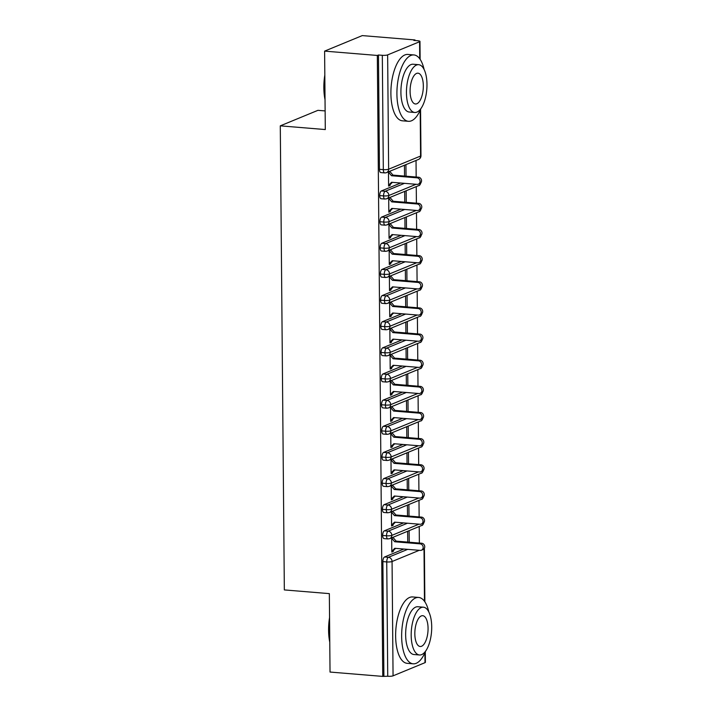 <?xml version="1.0" encoding="UTF-8"?>
<svg xmlns="http://www.w3.org/2000/svg" width="712" height="712" viewBox="0 0 712 712"><rect width="100%" height="100%" fill="white"/><g stroke="black" fill="none" stroke-linecap="round" stroke-linejoin="round"><path stroke-width="1.07" d="M425.295 651.881L425.393 662.338A3.996 0.765 179.5 0 1 425.002 662.667L393.06 675.839A3.996 0.765 179.5 0 1 387.737 676.249L382.745 676.4L330.03 672.057L329.345 593.63L284.337 589.919L280.288 125.846L325.295 129.557L324.61 51.122L362.266 35.6L414.98 39.943L413.832 40.406L417.686 40.726A3.996 0.765 -0.5 0 1 419.973 41.394L420.125 59.319M419.368 543.06L419.226 526.488M419.137 516.912L418.994 500.349M418.914 490.764L418.763 474.201M418.683 464.624L418.54 448.053M418.451 438.476L418.309 421.913M418.229 412.337L418.086 395.765M417.997 386.189L417.855 369.626M417.775 360.041L417.624 343.478M417.543 333.901L417.401 317.329M417.312 307.753L417.17 291.19M417.09 281.605L416.938 265.042M416.858 255.466L416.716 238.894M416.627 229.317L416.484 212.755M416.404 203.178L416.253 186.606M416.173 177.03L416.031 160.458M414.98 40.504L414.98 39.943M325.135 110.921L317.935 110.333L280.288 125.846M387.639 54.895L388.636 169.216A3.996 0.765 -0.5 0 1 383.314 169.625A3.996 1.682 94.7 0 0 384.694 172.9L380.849 172.589A3.996 1.682 -85.3 0 1 379.46 169.305L383.314 169.625L382.317 55.305A3.996 0.765 -0.5 0 0 387.639 54.895L419.591 41.732A3.996 0.765 -0.5 0 0 419.973 41.394M379.46 169.305L378.464 54.993L377.324 55.456L324.61 51.122M382.317 55.305L378.464 54.993M382.745 676.4L377.324 55.456M388.592 185.343L390.078 185.467L388.601 186.072L388.476 171.823M406.036 176.193L405.929 164.623M404.452 165.237L404.541 176.069M390.078 185.467L390.078 184.675L392.383 182.334M389.153 171.539L389.953 171.209M403.829 549.041L384.56 556.98L388.414 557.3L407.682 549.361M383.884 675.928L382.887 561.608A3.996 1.682 -85.3 0 1 384.56 556.98M419.021 524.166L391.831 535.38A3.996 0.765 179.5 0 1 386.509 535.78A3.996 1.682 94.7 0 0 387.889 538.931L384.035 538.61A3.996 1.682 -85.3 0 1 382.656 535.468A3.996 1.682 -85.3 0 1 384.338 530.841L388.182 531.152L407.451 523.213M403.597 522.902L384.338 530.841M391.671 537.845L391.796 552.103L393.273 551.489L393.264 550.705L395.578 548.365M392.348 537.569L393.149 537.24M407.638 531.268L407.736 542.099M409.222 542.224L409.124 530.654M418.79 498.026L391.6 509.231A3.996 0.765 179.5 0 1 386.278 509.641A3.996 1.682 94.7 0 0 387.666 512.782L383.812 512.471A3.996 1.682 -85.3 0 1 382.433 509.32A3.996 1.682 -85.3 0 1 384.106 504.692L387.96 505.013L407.22 497.074M403.375 496.753L384.106 504.692M391.44 511.706L391.564 525.954L393.051 525.349L393.042 524.566L395.356 522.216M392.125 511.421L392.926 511.091M407.415 505.119L407.504 515.96M409 516.075L408.902 504.505M418.567 471.878L391.377 483.083A3.996 0.765 179.5 0 1 386.055 483.493A3.996 1.682 94.7 0 0 387.435 486.643L383.581 486.323A3.996 1.682 -85.3 0 1 382.202 483.181A3.996 1.682 -85.3 0 1 383.875 478.553L387.728 478.864L406.997 470.926M403.143 470.605L383.875 478.553M391.208 485.557L391.333 499.815L392.819 499.201L392.81 498.418L395.124 496.077M391.894 485.281L392.695 484.952M407.184 478.971L407.282 489.812M408.768 489.936L408.67 478.366M418.336 445.73L391.146 456.944A3.996 0.765 179.5 0 1 385.824 457.353A3.996 1.682 94.7 0 0 387.203 460.495L383.359 460.174A3.996 1.682 -85.3 0 1 381.97 457.033A3.996 1.682 -85.3 0 1 383.652 452.405L387.506 452.725L406.766 444.778M402.912 444.466L383.652 452.405M390.986 459.418L391.111 473.667L392.588 473.053L392.588 472.27L394.893 469.929M391.662 459.133L392.463 458.804M406.961 452.832L407.05 463.663M408.546 463.788L408.439 452.218M418.104 419.591L390.915 430.796A3.996 0.765 179.5 0 1 385.593 431.205A3.996 1.682 94.7 0 0 386.981 434.347L383.127 434.035A3.996 1.682 -85.3 0 1 381.748 430.885A3.996 1.682 -85.3 0 1 383.421 426.257L387.275 426.577L406.543 418.638M402.689 418.318L383.421 426.257M390.755 433.27L390.879 447.519L392.365 446.913L392.357 446.13L394.671 443.781M391.44 432.985L392.241 432.656M406.73 426.684L406.828 437.524M408.314 437.64L408.216 426.07M417.882 393.442L390.692 404.647A3.996 0.765 179.5 0 1 385.37 405.057A3.996 1.682 94.7 0 0 386.75 408.207L382.896 407.887A3.996 1.682 -85.3 0 1 381.516 404.745A3.996 1.682 -85.3 0 1 383.198 400.117L387.043 400.429L406.312 392.49M402.458 392.178L383.198 400.117M390.523 407.122L390.648 421.379L392.134 420.765L392.125 419.982L394.439 417.641M391.208 406.846L392.009 406.516M406.499 400.545L406.597 411.376M408.083 411.5L407.985 399.93M417.65 367.303L390.461 378.508A3.996 0.765 179.5 0 1 385.139 378.918A3.996 1.682 94.7 0 0 386.518 382.059L382.673 381.748A3.996 1.682 -85.3 0 1 381.285 378.597A3.996 1.682 -85.3 0 1 382.967 373.969L386.821 374.29L406.08 366.351M402.236 366.03L382.967 373.969M390.301 380.982L390.425 395.231L391.903 394.626L391.903 393.834L394.208 391.493M390.977 380.697L391.778 380.368M406.276 374.396L406.365 385.228M407.86 385.352L407.753 373.782M417.428 341.155L390.238 352.36A3.996 0.765 179.5 0 1 384.916 352.769A3.996 1.682 94.7 0 0 386.296 355.92L382.442 355.6A3.996 1.682 -85.3 0 1 381.062 352.449A3.996 1.682 -85.3 0 1 382.736 347.821L386.589 348.141L405.858 340.202M402.004 339.882L382.736 347.821M390.069 354.834L390.194 369.092L391.68 368.478L391.671 367.695L393.985 365.354M390.755 354.549L391.555 354.22M406.045 348.248L406.143 359.088M407.629 359.213L407.531 347.643M417.196 315.007L390.007 326.221A3.996 0.765 179.5 0 1 384.685 326.621A3.996 1.682 94.7 0 0 386.064 329.772L382.21 329.451A3.996 1.682 -85.3 0 1 380.831 326.31A3.996 1.682 -85.3 0 1 382.513 321.682L386.358 321.993L405.626 314.054M401.773 313.743L382.513 321.682M389.847 328.686L389.971 342.944L391.449 342.33L391.44 341.546L393.754 339.206M390.523 328.41L391.324 328.081M405.813 322.109L405.911 332.94M407.397 333.065L407.3 321.495M416.965 288.867L389.776 300.072A3.996 0.765 179.5 0 1 384.453 300.482A3.996 1.682 94.7 0 0 385.833 303.623L381.988 303.312A3.996 1.682 -85.3 0 1 380.608 300.161A3.996 1.682 -85.3 0 1 382.282 295.533L386.135 295.854L405.395 287.915M401.55 287.595L382.282 295.533M389.615 302.547L389.74 316.796L391.226 316.19L391.217 315.407L393.522 313.058M390.301 302.262L391.102 301.933M405.591 295.961L405.68 306.801M407.175 306.917L407.068 295.347M416.743 262.719L389.553 273.924A3.996 0.765 179.5 0 1 384.231 274.334A3.996 1.682 94.7 0 0 385.61 277.484L381.757 277.164A3.996 1.682 -85.3 0 1 380.377 274.022A3.996 1.682 -85.3 0 1 382.05 269.394L385.904 269.706L405.173 261.767M401.319 261.446L382.05 269.394M389.384 276.398L389.508 290.656L390.995 290.042L390.986 289.259L393.3 286.918M390.069 276.123L390.87 275.793M405.359 269.812L405.457 280.653M406.944 280.777L406.846 269.207M416.511 236.571L389.322 247.785A3.996 0.765 179.5 0 1 383.999 248.194A3.996 1.682 94.7 0 0 385.379 251.336L381.534 251.016A3.996 1.682 -85.3 0 1 380.146 247.874A3.996 1.682 -85.3 0 1 381.828 243.246L385.673 243.566L404.941 235.619M401.087 235.307L381.828 243.246M389.161 250.259L389.286 264.508L390.763 263.894L390.755 263.111L393.068 260.77M389.838 249.974L390.639 249.645M405.128 243.673L405.226 254.504M406.712 254.629L406.614 243.059M416.28 210.432L389.09 221.637A3.996 0.765 179.5 0 1 383.768 222.046A3.996 1.682 94.7 0 0 385.156 225.188L381.303 224.876A3.996 1.682 -85.3 0 1 379.923 221.726A3.996 1.682 -85.3 0 1 381.596 217.098L385.45 217.418L404.71 209.479M400.865 209.159L381.596 217.098M388.93 224.111L389.055 238.36L390.541 237.755L390.532 236.971L392.846 234.622M389.615 223.826L390.416 223.497M404.906 217.525L404.995 228.365M406.49 228.481L406.392 216.911M416.057 184.283L388.868 195.489A3.996 0.765 179.5 0 1 383.546 195.898A3.996 1.682 94.7 0 0 384.925 199.049L381.071 198.728A3.996 1.682 -85.3 0 1 379.692 195.586A3.996 1.682 -85.3 0 1 381.365 190.958L385.219 191.27L404.487 183.331M400.633 183.02L381.365 190.958M388.699 197.963L388.823 212.22L390.31 211.606L390.301 210.823L392.615 208.483M389.384 197.687L390.185 197.358M404.674 191.386L404.772 202.217M406.258 202.341L406.16 190.772M384.925 199.049L386.776 198.755A3.996 3.542 67.6 0 0 388.868 195.489A3.996 3.542 67.6 0 0 385.219 191.27A3.996 1.682 94.7 0 0 383.546 195.898L379.692 195.586M390.31 211.606L388.823 211.482M390.541 237.755L389.046 237.63M390.763 263.894L389.277 263.778M390.995 290.042L389.508 289.918M391.226 316.19L389.731 316.066M391.449 342.33L389.962 342.205M391.68 368.478L390.185 368.353M391.903 394.626L390.416 394.501M392.134 420.765L390.648 420.641M392.365 446.913L390.87 446.789M392.588 473.053L391.102 472.937M392.819 499.201L391.333 499.076M393.051 525.349L391.555 525.225M393.273 551.489L391.787 551.364M385.156 225.188L387.008 224.903A3.996 3.542 67.6 0 0 389.09 221.637A3.996 3.542 67.6 0 0 385.45 217.418A3.996 1.682 94.7 0 0 383.768 222.046L379.923 221.726M385.379 251.336L387.23 251.051A3.996 3.542 67.6 0 0 389.322 247.785A3.996 3.542 67.6 0 0 385.673 243.566A3.996 1.682 94.7 0 0 383.999 248.194L380.146 247.874M385.61 277.484L387.462 277.19A3.996 3.542 67.6 0 0 389.553 273.924A3.996 3.542 67.6 0 0 385.904 269.706A3.996 1.682 94.7 0 0 384.231 274.334L380.377 274.022M385.833 303.623L387.693 303.339A3.996 3.542 67.6 0 0 389.776 300.072A3.996 3.542 67.6 0 0 386.135 295.854A3.996 1.682 94.7 0 0 384.453 300.482L380.608 300.161M386.064 329.772L387.915 329.487A3.996 3.542 67.6 0 0 390.007 326.221A3.996 3.542 67.6 0 0 386.358 321.993A3.996 1.682 94.7 0 0 384.685 326.621L380.831 326.31M386.296 355.92L388.147 355.626A3.996 3.542 67.6 0 0 390.238 352.36A3.996 3.542 67.6 0 0 386.589 348.141A3.996 1.682 94.7 0 0 384.916 352.769L381.062 352.449M386.518 382.059L388.378 381.774A3.996 3.542 67.6 0 0 390.461 378.508A3.996 3.542 67.6 0 0 386.821 374.29A3.996 1.682 94.7 0 0 385.139 378.918L381.285 378.597M386.75 408.207L388.601 407.914A3.996 3.542 67.6 0 0 390.692 404.647A3.996 3.542 67.6 0 0 387.043 400.429A3.996 1.682 94.7 0 0 385.37 405.057L381.516 404.745M386.981 434.347L388.832 434.062A3.996 3.542 67.6 0 0 390.915 430.796A3.996 3.542 67.6 0 0 387.275 426.577A3.996 1.682 94.7 0 0 385.593 431.205L381.748 430.885M387.203 460.495L389.063 460.21A3.996 3.542 67.6 0 0 391.146 456.944A3.996 3.542 67.6 0 0 387.506 452.725A3.996 1.682 94.7 0 0 385.824 457.353L381.97 457.033M387.435 486.643L389.286 486.349A3.996 3.542 67.6 0 0 391.377 483.083A3.996 3.542 67.6 0 0 387.728 478.864A3.996 1.682 94.7 0 0 386.055 483.493L382.202 483.181M387.666 512.782L389.517 512.498A3.996 3.542 67.6 0 0 391.6 509.231A3.996 3.542 67.6 0 0 387.96 505.013A3.996 1.682 94.7 0 0 386.278 509.641L382.433 509.32M387.889 538.931L389.74 538.646A3.996 3.542 67.6 0 0 391.831 535.38A3.996 3.542 67.6 0 0 388.182 531.152A3.996 1.682 94.7 0 0 386.509 535.78L382.656 535.468M390.078 184.675L388.592 185.289L391.573 182.272L417.09 184.372A3.329 2.955 -112.4 0 0 417.027 177.831L418.514 177.226A3.329 2.955 67.6 0 1 419.813 183.571L418.327 184.177M417.027 177.831L391.511 175.731L388.476 172.215L389.962 171.61L392.997 175.125L418.514 177.226M391.511 175.731L392.997 175.125M390.301 210.823L388.823 211.437L391.796 208.411L417.312 210.512A3.329 2.955 -112.4 0 0 417.259 203.979L418.736 203.365A3.329 2.955 67.6 0 1 420.036 209.711L418.558 210.325M417.259 203.979L391.742 201.879L388.707 198.363L390.185 197.749L393.229 201.265L418.736 203.365M391.742 201.879L393.229 201.265M390.532 236.971L389.046 237.577L392.027 234.56L417.543 236.66A3.329 2.955 -112.4 0 0 417.481 230.127L418.968 229.513A3.329 2.955 67.6 0 1 420.267 235.859L418.781 236.473M417.481 230.127L391.974 228.027L388.93 224.511L390.416 223.897L393.451 227.413L418.968 229.513M391.974 228.027L393.451 227.413M390.755 263.111L389.277 263.725L392.259 260.708L417.766 262.808A3.329 2.955 -112.4 0 0 417.713 256.267L419.199 255.653A3.329 2.955 67.6 0 1 420.489 262.007L419.012 262.612M417.713 256.267L392.196 254.166L389.161 250.651L390.648 250.037L393.683 253.552L419.199 255.653M392.196 254.166L393.683 253.552M390.986 289.259L389.5 289.873L392.481 286.847L417.997 288.947A3.329 2.955 -112.4 0 0 417.944 282.415L419.421 281.801A3.329 2.955 67.6 0 1 420.721 288.146L419.235 288.76M417.944 282.415L392.428 280.314L389.393 276.799L390.87 276.185L393.914 279.7L419.421 281.801M392.428 280.314L393.914 279.7M325.037 99.716A32.503 13.715 -85.3 0 1 323.844 87.816A32.503 13.715 -85.3 0 1 324.823 75.027M324.841 77.555A33.295 14.053 94.7 0 0 324.218 88.021A33.295 14.053 94.7 0 0 325.019 97.9M424.085 69.447A33.295 14.053 94.7 0 0 413.903 54.94A33.295 14.053 94.7 0 0 396.913 94.002A33.295 14.053 94.7 0 0 408.448 121.307A33.295 14.053 94.7 0 0 420.854 108.669M413.903 54.94L407.887 54.441A33.295 14.053 94.7 0 0 390.897 93.512A33.295 14.053 94.7 0 0 402.422 120.817L408.448 121.307M414.74 112.478L409.204 112.015A23.977 10.119 -85.3 0 1 400.909 92.355A23.977 10.119 -85.3 0 1 413.147 64.231L418.683 64.685A23.977 10.119 94.7 0 0 406.445 92.818A23.977 10.119 94.7 0 0 414.74 112.478A23.977 10.119 94.7 0 0 426.978 84.345A23.977 10.119 94.7 0 0 418.683 64.685M410.094 91.305A15.45 6.515 94.7 0 0 415.443 103.979A15.45 6.515 94.7 0 0 423.328 85.849A15.45 6.515 94.7 0 0 417.98 73.185A15.45 6.515 94.7 0 0 410.094 91.305M329.772 642.224A32.503 13.715 -85.3 0 1 328.579 630.325A32.503 13.715 -85.3 0 1 329.558 617.535M329.576 620.063A33.295 14.053 94.7 0 0 328.953 630.529A33.295 14.053 94.7 0 0 329.754 640.408M428.82 611.955A33.295 14.053 94.7 0 0 418.638 597.448A33.295 14.053 94.7 0 0 401.648 636.51A33.295 14.053 94.7 0 0 413.174 663.815A33.295 14.053 94.7 0 0 425.589 651.168M418.638 597.448L412.622 596.95A33.295 14.053 94.7 0 0 395.632 636.012A33.295 14.053 94.7 0 0 407.157 663.326L413.174 663.815M419.475 654.978L413.939 654.524A23.977 10.119 -85.3 0 1 405.644 634.864A23.977 10.119 -85.3 0 1 417.873 606.74L423.409 607.194A23.977 10.119 94.7 0 0 411.18 635.318A23.977 10.119 94.7 0 0 419.475 654.978A23.977 10.119 94.7 0 0 431.712 626.854A23.977 10.119 94.7 0 0 423.409 607.194M414.829 633.813A15.45 6.515 94.7 0 0 420.178 646.487A15.45 6.515 94.7 0 0 428.063 628.358A15.45 6.515 94.7 0 0 422.714 615.693A15.45 6.515 94.7 0 0 414.829 633.813M391.217 315.407L389.731 316.012L392.713 312.995L418.229 315.096A3.329 2.955 -112.4 0 0 418.167 308.554L419.653 307.949A3.329 2.955 67.6 0 1 420.952 314.295L419.466 314.909M418.167 308.554L392.659 306.454L389.615 302.938L391.102 302.333L394.137 305.849L419.653 307.949M392.659 306.454L394.137 305.849M391.44 341.546L389.962 342.161L392.944 339.135L418.451 341.235A3.329 2.955 -112.4 0 0 418.398 334.702L419.884 334.088A3.329 2.955 67.6 0 1 421.175 340.434L419.697 341.048M418.398 334.702L392.882 332.602L389.847 329.086L391.333 328.472L394.368 331.988L419.884 334.088M392.882 332.602L394.368 331.988M391.671 367.695L390.185 368.3L393.166 365.283L418.683 367.383A3.329 2.955 -112.4 0 0 418.629 360.851L420.107 360.236A3.329 2.955 67.6 0 1 421.406 366.582L419.92 367.196M418.629 360.851L393.113 358.75L390.078 355.235L391.555 354.62L394.59 358.136L420.107 360.236M393.113 358.75L394.59 358.136M391.903 393.834L390.416 394.448L393.398 391.431L418.914 393.531A3.329 2.955 -112.4 0 0 418.852 386.99L420.338 386.385A3.329 2.955 67.6 0 1 421.637 392.73L420.151 393.335M418.852 386.99L393.335 384.889L390.301 381.374L391.787 380.769L394.822 384.284L420.338 386.385M393.335 384.889L394.822 384.284M392.125 419.982L390.648 420.596L393.629 417.57L419.137 419.671A3.329 2.955 -112.4 0 0 419.083 413.138L420.561 412.524A3.329 2.955 67.6 0 1 421.86 418.87L420.383 419.484M419.083 413.138L393.567 411.038L390.532 407.522L392.009 406.908L395.053 410.423L420.561 412.524M393.567 411.038L395.053 410.423M392.357 446.13L390.87 446.736L393.852 443.718L419.368 445.819A3.329 2.955 -112.4 0 0 419.306 439.286L420.792 438.672A3.329 2.955 67.6 0 1 422.091 445.018L420.605 445.632M419.306 439.286L393.798 437.186L390.755 433.67L392.241 433.056L395.276 436.572L420.792 438.672M393.798 437.186L395.276 436.572M392.588 472.27L391.102 472.884L394.083 469.867L419.599 471.967A3.329 2.955 -112.4 0 0 419.537 465.426L421.023 464.811A3.329 2.955 67.6 0 1 422.323 471.166L420.837 471.771M419.537 465.426L394.021 463.325L390.986 459.81L392.472 459.196L395.507 462.711L421.023 464.811M394.021 463.325L395.507 462.711M392.81 498.418L391.333 499.032L394.306 496.006L419.822 498.106A3.329 2.955 -112.4 0 0 419.768 491.574L421.246 490.96A3.329 2.955 67.6 0 1 422.545 497.305L421.068 497.919M419.768 491.574L394.252 489.473L391.217 485.958L392.695 485.344L395.738 488.859L421.246 490.96M394.252 489.473L395.738 488.859M393.042 524.566L391.555 525.171L394.537 522.154L420.053 524.255A3.329 2.955 -112.4 0 0 419.991 517.713L421.477 517.108A3.329 2.955 67.6 0 1 422.777 523.453L421.29 524.068M419.991 517.713L394.484 515.613L391.44 512.097L392.926 511.492L395.961 515.007L421.477 517.108M394.484 515.613L395.961 515.007M393.264 550.705L391.787 551.319L394.768 548.293L420.276 550.394A3.329 2.955 -112.4 0 0 420.222 543.861L421.709 543.247A3.329 2.955 67.6 0 1 422.999 549.593L421.522 550.207M420.222 543.861L394.706 541.761L391.671 538.245L393.158 537.631L396.192 541.147L421.709 543.247M394.706 541.761L396.192 541.147M384.694 172.9A3.996 3.996 0 0 0 386.545 172.615A3.996 3.542 67.6 0 0 388.636 169.216L420.587 156.044L420.187 110.253M419.733 58.758L419.591 41.732M386.545 172.615L418.496 159.444A3.996 3.542 67.6 0 0 420.587 156.044A3.996 0.765 -0.5 0 0 420.97 155.714L420.561 109.372M425.002 662.667L424.922 652.762M424.468 601.266L424.014 548.863M419.252 550.314L392.063 561.519L393.06 675.839M387.737 676.249L386.741 561.928L382.887 561.608M392.063 561.519A3.996 0.765 179.5 0 1 386.741 561.928A3.996 1.682 94.7 0 1 388.414 557.3A3.996 3.542 67.6 0 1 392.063 561.519M420.756 182.904A3.996 3.542 67.6 0 1 418.727 185.592L386.776 198.755M420.988 209.043A3.996 3.542 67.6 0 1 418.959 211.731L387.008 224.903M421.219 235.191A3.996 3.542 67.6 0 1 419.181 237.879L387.23 251.051M421.442 261.331A3.996 3.542 67.6 0 1 419.413 264.027L387.462 277.19M421.673 287.479A3.996 3.542 67.6 0 1 419.635 290.167L387.693 303.339M421.905 313.627A3.996 3.542 67.6 0 1 419.866 316.315L387.915 329.487M422.127 339.766A3.996 3.542 67.6 0 1 420.098 342.463L388.147 355.626M422.358 365.915A3.996 3.542 67.6 0 1 420.32 368.602L388.378 381.774M422.59 392.063A3.996 3.542 67.6 0 1 420.552 394.751L388.601 407.914M422.812 418.202A3.996 3.542 67.6 0 1 420.783 420.89L388.832 434.062M423.044 444.35A3.996 3.542 67.6 0 1 421.006 447.038L389.063 460.21M423.266 470.49A3.996 3.542 67.6 0 1 421.237 473.186L389.286 486.349M423.498 496.638A3.996 3.542 67.6 0 1 421.468 499.326L389.517 512.498M423.729 522.786A3.996 3.542 67.6 0 1 421.691 525.474L389.74 538.646M424.397 548.293L424.859 601.818M418.496 159.444A3.996 3.996 0 0 0 420.97 155.714M418.727 185.592C419.413 185.85 420.24 184.648 421.201 181.996M418.959 211.731C419.644 211.989 420.463 210.797 421.424 208.144M419.181 237.879C419.866 238.137 420.694 236.936 421.655 234.284M419.413 264.027C420.098 264.286 420.925 263.084 421.887 260.432M419.635 290.167C420.329 290.425 421.148 289.232 422.109 286.58M419.866 316.315C420.552 316.573 421.379 315.372 422.341 312.719M420.098 342.463C420.783 342.712 421.611 341.52 422.563 338.868M420.32 368.602C421.014 368.861 421.833 367.668 422.795 365.007M420.552 394.751C421.237 395.009 422.065 393.807 423.026 391.155M420.783 420.89C421.468 421.148 422.296 419.955 423.248 417.303M421.006 447.038C421.7 447.296 422.519 446.095 423.48 443.442M421.237 473.186C421.922 473.444 422.75 472.243 423.711 469.591M421.468 499.326C422.154 499.584 422.973 498.391 423.934 495.739M421.691 525.474C422.376 525.732 423.204 524.53 424.165 521.878"/></g></svg>
